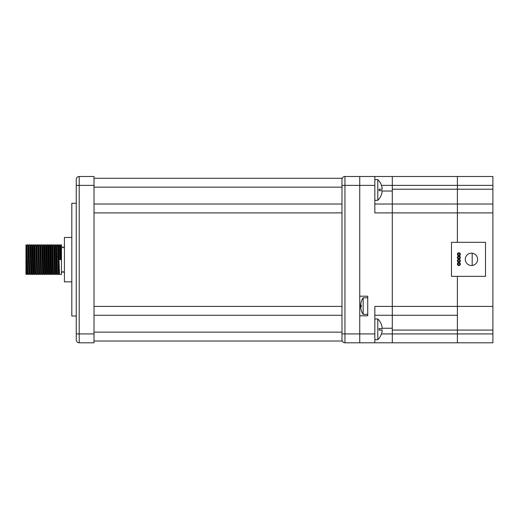 <?xml version="1.0" encoding="UTF-8"?>
<svg xmlns="http://www.w3.org/2000/svg" width="519" height="519" viewBox="0 0 519 519"><rect width="100%" height="100%" fill="white"/><g stroke="black" fill="none" stroke-linecap="round" stroke-linejoin="round"><path stroke-width="0.78" d="M382.172 328.261L392.293 328.261L392.293 342.8L457.395 342.8L457.395 276.355L457.395 342.8L374.835 342.8L374.835 306.405L392.293 306.405L392.293 342.8L359.738 342.8L359.738 315.805L367.731 315.805L367.731 296.2L367.731 297.776L363.164 297.776L363.164 314.345A14.798 14.798 0 0 1 361.211 310.161L361.211 310.161M457.395 315.28L374.835 315.28L392.293 315.28L392.293 212.894L392.293 306.405L492.901 306.405L492.901 176.499L457.395 176.499L457.395 242.321L457.395 204.019L392.293 204.019L392.293 212.894L374.835 212.894L374.835 176.499L392.293 176.499L392.293 212.894L492.901 212.894M492.901 204.019L457.395 204.019L457.395 176.499L392.293 176.499L392.293 191.031L382.172 191.031M472.186 253.22L472.186 265.456M471.447 253.175A6.163 6.163 0 0 1 477.61 259.338A6.163 6.163 0 0 1 471.447 265.501A6.163 6.163 0 0 1 465.284 259.338A6.163 6.163 0 0 1 471.447 253.175M451.472 242.321L485.505 242.321L485.505 276.355L451.472 276.355L451.472 242.321M460.256 253.739A1.479 1.479 180 0 0 458.342 252.889A1.479 1.479 180 0 0 457.492 254.803A1.479 1.479 180 0 0 459.406 255.653A1.479 1.479 180 0 0 460.256 253.739M459.698 253.953A0.889 0.889 180 0 0 458.556 253.441A0.889 0.889 180 0 0 458.043 254.589A0.889 0.889 180 0 0 459.192 255.101A0.889 0.889 180 0 0 459.698 253.953M457.531 258.112A1.479 1.479 180 0 0 459.51 258.812L459.51 258.812A1.479 1.479 180 0 0 460.21 256.847A1.479 1.479 180 0 0 458.245 256.139L458.245 256.139A1.479 1.479 180 0 0 457.531 258.112M459.678 257.1A0.889 0.889 180 0 0 458.491 256.678A0.889 0.889 180 0 0 458.069 257.859A0.889 0.889 180 0 0 459.25 258.28A0.889 0.889 180 0 0 459.678 257.1M457.395 260.921A1.479 1.479 180 0 0 458.984 262.283A1.479 1.479 180 0 0 460.347 260.694A1.479 1.479 180 0 0 458.757 259.331A1.479 1.479 180 0 0 457.395 260.921M457.985 260.875A0.889 0.889 180 0 0 458.939 261.693A0.889 0.889 180 0 0 459.756 260.739A0.889 0.889 180 0 0 458.802 259.922A0.889 0.889 180 0 0 457.985 260.875M458.056 265.319A1.479 1.479 180 0 0 460.113 264.891L460.113 264.891A1.479 1.479 180 0 0 459.678 262.841A1.479 1.479 180 0 0 457.635 263.269L457.635 263.269A1.479 1.479 180 0 0 458.056 265.319M459.36 263.341A0.889 0.889 180 0 0 458.128 263.594A0.889 0.889 180 0 0 458.387 264.826A0.889 0.889 180 0 0 459.613 264.573A0.889 0.889 180 0 0 459.36 263.341M363.164 314.345L367.731 314.345L367.731 315.805M374.835 342.8L359.738 342.8L359.738 176.499L359.738 296.2L367.731 296.2M392.293 204.019L374.835 204.019M94.01 204.019L341.989 204.019L341.989 212.894L341.989 179.457A2.958 2.958 0 0 1 344.947 176.499L374.835 176.499M492.901 342.8L457.395 342.8L492.901 342.8L492.901 306.405M363.164 297.776A14.798 14.798 0 0 0 361.211 301.954L361.211 301.954A14.772 14.772 0 0 0 360.763 304.283L360.763 305.172L361.23 305.172A14.363 12.437 -90 0 0 361.23 306.95A14.363 12.437 -90 0 1 361.23 305.172L360.763 305.172M361.23 306.95L360.763 306.95L361.23 306.95L360.763 306.95L360.763 307.832A14.772 14.772 0 0 0 361.23 310.148M360.763 304.283A14.772 14.772 0 0 1 361.23 301.967L361.23 301.967M360.737 304.491L360.711 304.491A14.798 14.798 0 0 0 360.711 307.631L360.679 305.172M360.737 305.172L360.737 306.95M360.679 306.95L360.737 307.631M94.01 178.27L341.989 178.27L341.989 179.457A2.958 2.958 0 0 1 344.947 176.499L344.947 342.8L359.738 342.8L344.947 342.8A2.958 2.958 0 0 1 341.989 339.841L341.989 306.405L341.989 315.28L94.01 315.28M76.254 316.019L71.817 316.019L71.817 203.279L76.254 203.279M76.254 339.841A2.958 2.958 0 0 0 79.212 342.8L94.01 342.8L94.01 176.499L79.212 176.499A2.958 2.958 0 0 0 76.254 179.457L76.254 339.841M79.212 176.499L79.212 342.8L94.01 342.8M341.989 341.022L94.01 341.022L341.989 341.022L341.989 335.255M94.01 212.894L341.989 212.894L341.989 306.405L94.01 306.405M60.528 244.851L59.899 245.714L60.405 259.649L61.021 259.649L60.528 244.851L61.463 244.851L61.463 274.441L59.529 274.434L58.556 244.851L57.998 262.757M61.021 259.649L60.405 259.649M26.865 274.441L25.95 274.246L25.95 245.228L26.696 272.462L26.865 274.441L27.371 273.578M28.467 259.649L28.409 262.757M26.988 244.851L27.864 244.864L28.013 246.836L28.837 274.441L27.968 274.434L27.812 272.462L26.988 244.851L26.677 251.702M28.837 274.441L29.349 273.578L28.357 245.721L28.954 244.858L28.649 251.702M30.439 259.649L30.381 262.757M28.96 244.851L29.836 244.864L29.985 246.836L30.809 274.441L29.94 274.434L29.784 272.462L28.954 244.858M30.809 274.441L31.322 273.578L30.485 247.576L29.836 244.864M31.069 269.64L31.302 259.649M30.932 244.851L31.808 244.864L31.957 246.836L32.781 274.441L31.912 274.434L31.101 246.836L30.932 244.851L30.31 245.714M32.781 274.441L33.294 273.578L32.457 247.576L31.808 244.864M32.911 244.851L33.78 244.864L33.93 246.836L34.754 274.441L33.884 274.434L33.073 246.836L32.911 244.851L32.282 245.714M34.754 274.441L35.266 273.578M34.883 244.851L35.753 244.864L35.902 246.836L36.726 274.441L35.856 274.434L35.701 272.462L34.883 244.851L34.565 251.702M36.726 274.441L37.238 273.578L37.524 267.596M36.855 244.851L37.725 244.864L37.881 246.836L38.698 274.441L37.829 274.434L37.673 272.462L36.855 244.851L36.538 251.702M38.698 274.441L39.21 273.578M38.828 244.851L39.697 244.864L39.853 246.836L40.67 274.441L39.801 274.434L39.652 272.462L38.828 244.851L38.51 251.702M40.67 274.441L41.183 273.578M40.8 244.851L41.669 244.864L41.825 246.836L42.642 274.441L41.773 274.434L41.624 272.462L40.8 244.851L40.482 251.702M42.642 274.441L43.155 273.578L42.318 247.576L41.669 244.864M42.772 244.851L43.641 244.864L43.797 246.836L44.621 274.441L43.745 274.434L42.934 246.836L42.772 244.851L42.143 245.714M44.621 274.441L45.127 273.578L45.419 267.596M44.744 244.851L45.607 244.851L45.769 246.836L46.593 274.441L45.724 274.434L44.906 246.836L44.744 244.851L44.115 245.714M46.593 274.441L47.099 273.578M46.716 244.851L47.592 244.864L47.742 246.836L48.565 274.441L47.696 274.434L46.885 246.836L46.716 244.851L46.094 245.714M48.565 274.441L49.071 273.578M48.689 244.851L49.565 244.864L49.714 246.836L50.538 274.441L49.675 274.441L48.857 246.836L48.689 244.851L48.066 245.714L48.896 271.722L49.052 273.584L49.668 274.434M50.538 274.441L51.044 273.578M50.661 244.851L51.537 244.864L51.686 246.836L52.51 274.441L51.647 274.441L50.83 246.836L50.661 244.851L50.038 245.714L50.868 271.722L51.024 273.584L51.641 274.434M52.51 274.441L53.022 273.578M52.633 244.851L53.509 244.864L53.658 246.836L54.482 274.441L53.613 274.434L53.457 272.462L52.633 244.851L52.322 251.702M54.482 274.441L54.742 269.64M54.612 244.851L55.481 244.864L55.63 246.836L56.454 274.441L55.585 274.434L54.774 246.836L54.612 244.851L53.982 245.714M56.454 274.441L56.967 273.578M56.584 244.851L57.453 244.864L57.603 246.836L58.426 274.441L57.557 274.434L57.401 272.462L56.584 244.851L56.266 251.702M58.426 274.441L58.939 273.578M58.686 269.64L58.919 259.649M27.358 259.649L27.423 256.535M44.433 251.702L44.251 259.649M54.975 259.649L55.04 256.535M56.947 259.649L57.012 256.535M58.556 244.851L59.425 244.864L59.906 259.649M71.817 281.843L64.421 281.843L64.421 237.455L71.817 237.455M26.982 244.858L26.365 245.714L27.196 271.722L27.351 273.584L27.968 274.434M34.87 244.858L34.254 245.714L35.084 271.722L35.24 273.584L35.856 274.434M35.753 244.864L36.401 247.576L37.057 271.722L37.212 273.584L37.829 274.434M37.971 249.658L38.198 245.714L38.374 247.576L39.035 271.722L39.184 273.584L39.801 274.434M39.697 244.864L40.346 247.576L41.007 271.722L41.157 273.584L41.773 274.434M43.641 244.864L44.29 247.576L44.952 271.722L45.108 273.584L45.724 274.434M45.614 244.864L46.269 247.576L46.924 271.722L47.08 273.584L47.696 274.434M51.783 249.658L52.01 245.714L52.185 247.576L52.841 271.722L52.996 273.584L53.613 274.434M53.509 244.864L54.158 247.576L54.813 271.722L54.969 273.584L55.585 274.434M55.481 244.864L56.13 247.576L56.785 271.722L56.941 273.584L57.557 274.434M57.7 249.658L57.927 245.714L58.543 244.858M57.453 244.864L58.102 247.576L58.757 271.722L58.913 273.584L59.529 274.434M377.793 200.315A14.305 14.305 0 0 0 379.142 198.835L379.117 198.835A14.285 14.285 0 0 0 382.192 190.7L379.117 190.7A11.217 11.217 0 0 0 379.117 189.221L382.192 189.221A14.285 14.285 0 0 0 377.793 179.606L377.793 200.315L374.835 200.315M377.793 179.606L374.835 179.606M377.793 339.692A14.305 14.305 0 0 0 379.142 338.213L379.117 338.213A14.285 14.285 0 0 0 382.192 330.078L379.117 330.078A11.217 11.217 0 0 0 379.117 328.598L382.192 328.598A14.285 14.285 0 0 0 377.793 318.977L377.793 339.692L374.835 339.692M377.793 318.977L374.835 318.977M392.293 176.499L367.374 176.499M492.901 198.414L492.901 316.778M492.901 333.925L381.452 333.925M492.901 330.078L392.293 330.078M492.901 189.221L392.293 189.221M492.901 185.374L381.452 185.374M341.989 185.374L374.835 185.374M341.989 333.925L374.835 333.925M344.947 342.8A2.958 2.958 0 0 1 341.989 339.841M94.01 333.925L76.254 333.925M94.01 185.374L76.254 185.374M341.989 332.147L94.01 332.147M341.989 187.151L94.01 187.151M64.421 272.962L62.942 271.482L61.463 272.962M64.421 246.33L62.942 247.81L61.463 246.33M56.571 244.858L55.955 245.714M52.627 244.858L52.01 245.714M43.745 274.434L43.129 273.584M40.787 244.858L40.171 245.714M38.815 244.858L38.198 245.714L37.725 244.864M36.843 244.858L36.226 245.714M33.884 274.434L33.268 273.584M31.912 274.434L31.296 273.584M29.94 274.434L29.324 273.584M27.864 244.864L28.357 245.721M33.78 244.864L34.28 245.721M47.592 244.864L48.085 245.721M49.565 244.864L50.058 245.721M51.537 244.864L52.036 245.721M54.495 274.434L54.995 273.578M59.425 244.864L59.925 245.721M26.385 245.721L25.95 244.968"/></g></svg>
